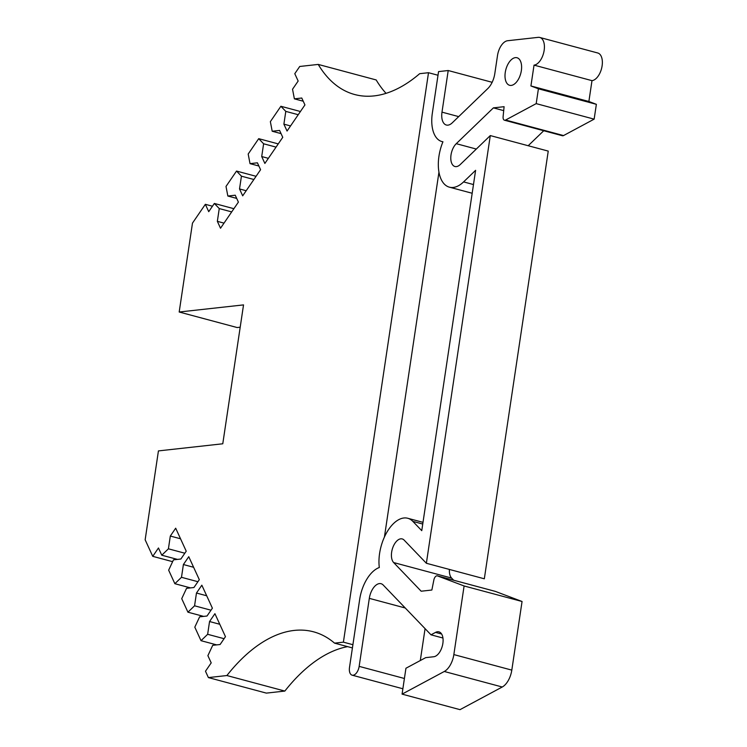<?xml version="1.0" encoding="UTF-8"?>
<svg xmlns="http://www.w3.org/2000/svg" width="747" height="747" viewBox="0 0 747 747"><rect width="100%" height="100%" fill="white"/><g stroke="black" fill="none" stroke-linecap="round" stroke-linejoin="round"><path stroke-width="1.12" d="M352.901 644.708L343.396 642.159L428.507 72.711L419.665 73.682A171.119 92.441 105 0 1 374.051 95.905A171.119 92.441 105 0 1 354.685 94.524A171.119 92.441 105 0 1 318.222 64.419L376.18 79.948A171.119 92.441 -75 0 0 386.059 93.347M490.293 135.58L426.369 563.266L484.327 578.794L548.242 151.099L490.293 135.58L460.255 164.536A12.83 6.938 105 0 1 456.389 166.609A12.83 6.938 105 0 1 454.932 166.506A12.83 6.938 105 0 1 450.815 156.861A12.83 6.938 105 0 1 456.258 143.685L476.315 149.055M515.383 57.631A14.258 7.703 105 0 1 516.999 57.743A14.258 7.703 105 0 1 521.089 72.076A14.258 7.703 105 0 1 511.237 85.41A14.258 7.703 105 0 1 509.622 85.298A14.258 7.703 105 0 1 505.523 70.965A14.258 7.703 105 0 1 515.383 57.631M405.248 607.993L369.317 598.366L359.158 666.371A8.553 4.622 -75 0 1 353.088 675.232A8.553 4.622 -75 0 1 352.117 675.167A8.553 4.622 -75 0 1 349.503 667.435L359.671 599.439A31.374 16.948 105 0 1 379.317 567.524A34.222 18.488 105 0 1 403.875 517.988A34.222 18.488 105 0 1 407.75 518.269A34.222 18.488 105 0 1 412.858 521.387L421.756 530.659L475.606 170.325L463.588 181.904A34.222 18.488 105 0 1 449.405 187.17A34.222 18.488 105 0 1 442.943 141.771A31.374 16.948 105 0 1 441.916 141.556A31.374 16.948 105 0 1 432.336 113.208L438.554 71.6L448.209 70.526L492.152 82.301M539.801 37.462A14.258 7.703 105 0 1 543.9 51.795A14.258 7.703 105 0 1 534.04 65.129L591.988 80.648A14.258 7.703 -75 0 0 601.849 67.314A14.258 7.703 -75 0 0 597.759 52.99L539.801 37.462A14.258 7.703 105 0 0 538.185 37.35L507.624 40.73A14.258 7.703 -75 0 0 497.511 55.511L494.813 73.57A17.116 9.244 105 0 1 487.828 88.538L452.252 122.835A14.258 7.703 105 0 1 447.957 125.141A14.258 7.703 105 0 1 446.342 125.02A14.258 7.703 105 0 1 441.991 112.143L458.705 116.616M503.702 110.631L493.403 107.867L504.094 106.69L503.104 116.7A4.295 2.316 -75 0 0 504.458 120.211A4.295 2.316 -75 0 0 504.944 120.248A4.295 2.316 -75 0 0 505.598 120.034L563.546 135.562L594.145 119.146L536.197 103.628L505.598 120.034M504.458 120.211L562.416 135.739A4.295 2.316 -75 0 0 562.902 135.777A4.295 2.316 -75 0 0 563.546 135.562M347.607 646.631A171.119 92.441 -75 0 0 284.84 691.068L226.892 675.54L208.394 677.585L205.481 671.236L211.205 662.878L207.89 655.661L212.708 645.324L220.104 644.512L225.463 636.668L214.921 613.689L209.552 621.532L207.647 634.296L201.018 640.683L194.808 627.163L199.626 616.835L207.022 616.014L212.391 608.179L201.839 585.2L196.47 593.034L194.565 605.798L187.936 612.195L181.726 598.664L186.554 588.337L193.94 587.515L199.309 579.681L188.758 556.702L183.398 564.536L181.484 577.31L174.863 583.696L168.654 570.176L173.472 559.839L180.867 559.027L186.227 551.183L175.685 528.204L170.316 536.047L168.411 548.812L161.782 555.208L158.467 547.981L152.743 556.338L172.622 561.669M226.892 675.54A171.119 92.441 105 0 1 313.525 631.813A171.119 92.441 105 0 1 334.553 643.139L352.425 647.92M343.396 642.159L334.553 643.139M318.222 64.419L299.724 66.474L294.785 73.692L298.156 81.04L292.535 89.248L294.383 98.847L301.769 98.025L304.935 104.916L287.053 131.042L283.888 124.151L285.793 111.387L280.881 106.27L270.358 121.649L272.197 131.239L279.593 130.426L282.758 137.317L264.868 163.444L261.711 156.543L263.616 143.779L258.705 138.671L248.181 154.041L250.021 163.64L257.416 162.818L260.582 169.709L242.691 195.835L239.526 188.944L241.44 176.18L236.528 171.063L226.005 186.442L227.844 196.031L235.24 195.21L238.396 202.11L220.514 228.237L217.349 221.336L219.254 208.572L214.352 203.455L208.73 211.672L205.35 204.314L192.474 223.129L179.187 312.013L243.531 304.897L222.774 443.783L158.429 450.908L145.151 539.801L152.743 556.338M179.187 312.013L237.144 327.541L240.198 327.205M205.35 204.314L212.456 206.219M438.956 172.137L384.425 537.037M428.507 72.711L438.013 75.251M208.394 677.585L266.352 693.113L284.84 691.068M196.47 593.034L206.695 595.77M183.398 564.536L193.613 567.281M170.316 536.047L180.541 538.783M591.988 80.648L588.879 101.489L596.367 104.319L594.145 119.146M528.185 145.73L543.741 130.734M453.672 580.223L451.608 578.075A12.83 6.938 105 0 1 449.414 569.438M502.245 687.007L444.288 671.478L402.073 694.131L460.021 709.65L502.245 687.007A17.116 9.244 -75 0 0 511.807 670.115L522.06 601.494L495.42 591.419A4.295 2.316 -75 0 0 495.298 591.372A4.295 2.316 -75 0 0 495.177 591.353M420.3 660.535L425.071 628.638M217.349 221.336L224.016 223.129M239.526 188.944L246.193 190.728M261.711 156.543L268.369 158.336M283.888 124.151L290.546 125.935M209.552 621.532L219.777 624.268M194.565 605.798L210.999 610.206M181.484 577.31L197.918 581.708M168.411 548.812L184.845 553.219M216.695 644.885L201.018 640.683M203.614 616.387L187.936 612.195M190.532 587.898L174.863 583.696M177.459 559.4L161.782 555.208M233.895 208.693L214.352 203.455M256.072 176.301L236.528 171.063M278.248 143.9L258.705 138.671M300.425 111.508L280.881 106.27M448.209 70.526L441.991 112.143M493.403 107.867L456.258 143.685M522.06 601.494L464.102 585.965L437.462 575.89A4.295 2.316 -75 0 0 437.35 575.853A4.295 2.316 -75 0 0 433.876 579.905L431.859 590.027L421.168 591.213L393.65 562.556A12.83 6.938 105 0 1 392.801 547.607A12.83 6.938 105 0 1 402.213 538.932A12.83 6.938 105 0 1 404.127 540.1L426.369 563.266M444.288 671.478A17.116 9.244 -75 0 0 453.849 654.587L464.102 585.965M402.073 694.131L405.938 668.248L425.715 657.64L433.755 656.744A12.83 6.938 105 0 0 442.626 644.745A12.83 6.938 105 0 0 438.947 631.85A12.83 6.938 105 0 0 435.557 632.382L431 634.819L383.183 585.004A14.258 7.703 105 0 0 381.054 583.706A14.258 7.703 105 0 0 369.317 598.366M442.943 638.022L431 634.819M236.696 198.403L227.844 196.031M219.254 208.572L231.691 211.905M258.882 166.011L250.021 163.64M241.44 176.18L253.877 179.504M281.059 133.61L272.197 131.239M263.616 143.779L276.054 147.112M303.235 101.219L294.383 98.847M285.793 111.387L298.23 114.711M207.647 634.296L224.081 638.694M536.197 103.628L538.41 88.79L530.921 85.961L534.04 65.129M588.879 101.489L530.921 85.961M538.41 88.79L596.367 104.319M422.746 524.039L412.858 521.387M359.158 666.371L404.407 678.491M451.608 578.075L393.65 562.556M437.462 575.89L495.42 591.419M511.807 670.115L453.849 654.587M441.617 634.007L435.557 632.382M473.477 184.556L463.588 181.904M422.998 522.349L407.75 518.269M442.924 141.827L441.916 141.556M472.179 193.268L449.405 187.17M437.35 575.853L495.298 591.372M352.117 675.167L402.866 688.762"/></g></svg>

